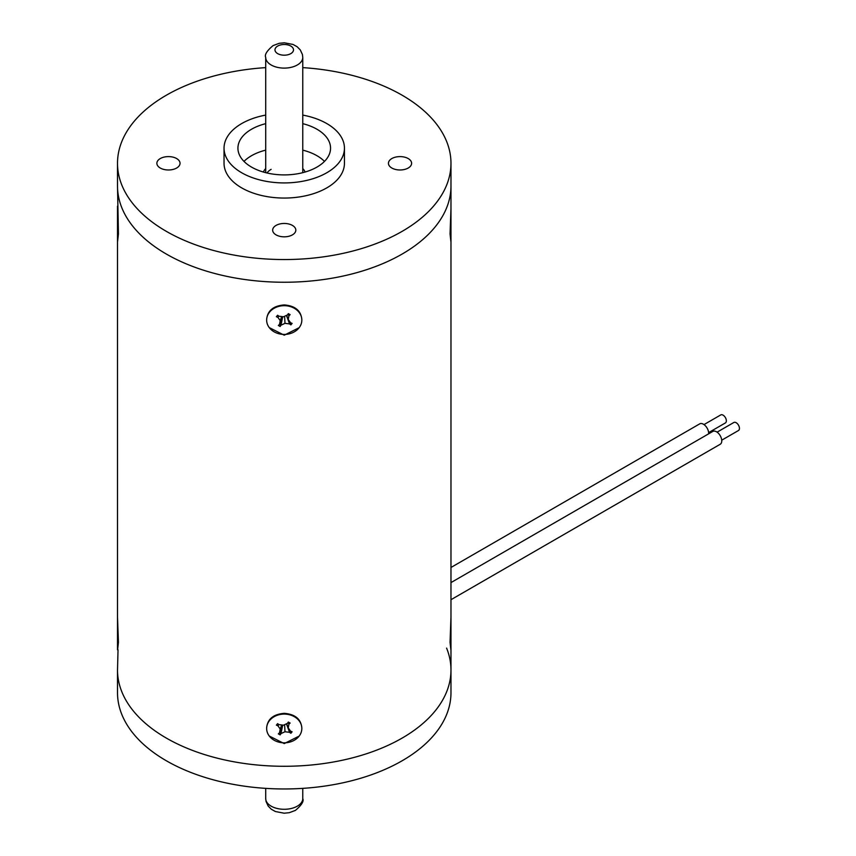 <?xml version="1.0" encoding="UTF-8"?>
<svg xmlns="http://www.w3.org/2000/svg" width="856" height="856" viewBox="0 0 856 856"><rect width="100%" height="100%" fill="white"/><g stroke="black" fill="none" stroke-linecap="round" stroke-linejoin="round"><path stroke-width="1.28" d="M446.597 648.11A166.727 96.257 180 0 1 450.973 670.013A166.727 96.257 180 0 1 284.235 766.281A166.727 96.257 180 0 1 117.507 670.013L117.507 692.707A166.727 96.257 180 0 0 284.235 788.965A166.727 96.257 180 0 0 450.973 692.707L450.973 670.013A166.727 96.257 180 0 1 284.235 766.281A166.727 96.257 180 0 1 117.507 670.013L118.032 649.8M274.262 331.893A17.602 14.37 0 0 1 266.644 320.058A17.602 14.37 0 0 1 276.049 307.336A17.602 14.37 0 0 1 294.218 308.224A17.602 14.37 0 0 1 301.836 320.058A17.602 14.37 0 0 1 292.431 332.781A17.602 14.37 0 0 1 274.262 331.893M286.642 315.382L288.258 319.449L290.537 322.723L292.11 323.397L290.869 324.873L289.542 323.91L284.984 323.343L280.971 325.205L280.158 326.489L278.35 325.473L279.527 324.381L280.222 320.668L277.943 317.394L276.37 316.72L277.611 315.243L278.938 316.206L283.497 316.774L287.509 314.912L288.322 313.628L290.13 314.644L288.954 315.736L288.258 319.449M287.894 314.302L288.954 315.736M289.007 320.529L290.869 324.873M286.439 315.404L289.542 323.91M284.609 316.26L284.984 323.343M282.726 316.677L280.971 325.205M282.501 316.656L280.158 326.489M281.977 316.581L279.527 324.381M281.688 316.549L280.222 320.668M278.895 316.174L277.943 317.394M277.804 315.382L276.37 316.72M265.713 67.624A166.727 96.257 0 0 0 117.507 163.293L117.507 185.987A166.727 96.257 0 0 0 284.235 282.245A166.727 96.257 0 0 1 117.507 185.987L118.438 233.956L117.604 241.392M266.644 319.523C267.489 310.685 273.353 305.817 284.235 304.929C295.117 305.806 300.98 310.664 301.836 319.523M450.877 241.392L450.042 233.956L450.973 208.671L450.973 163.293A166.727 96.257 0 0 0 302.767 67.624M117.507 206.2L117.507 617.08L118.438 642.364L117.604 649.8M266.644 727.921C267.489 719.083 273.353 714.225 284.235 713.337C295.117 714.214 300.98 719.072 301.836 727.921M450.877 649.8L450.042 642.364L450.973 617.08L450.973 206.2M284.235 282.245A166.727 96.257 0 0 0 450.973 185.987A166.727 96.257 0 0 1 284.235 282.245M299.161 327.677L284.235 335.188L269.276 327.623M299.161 736.085L284.235 743.586L269.276 736.032M117.507 614.608L117.507 649.8M450.973 599.714L720.228 444.253A7.415 4.28 -120 0 0 721.362 438.315A7.415 4.28 -120 0 0 716.525 431.788A7.415 4.28 -120 0 0 712.823 431.413L450.973 582.594M721.736 440.177L738.493 430.504A4.633 2.675 -120 0 0 739.199 426.791A4.633 2.675 -120 0 0 736.171 422.714A4.633 2.675 -120 0 0 733.86 422.479L717.103 432.152M708.64 433.832A7.415 4.28 -120 0 0 703.429 424.223A7.415 4.28 -120 0 0 699.716 423.859L450.973 567.475M708.629 432.612L725.385 422.939A4.633 2.675 -120 0 0 726.102 419.226A4.633 2.675 -120 0 0 723.074 415.149A4.633 2.675 -120 0 0 720.763 414.914L704.007 424.587M274.262 740.301A17.602 14.37 0 0 1 266.644 728.467A17.602 14.37 0 0 1 276.049 715.744A17.602 14.37 0 0 1 294.218 716.622A17.602 14.37 0 0 1 301.836 728.467A17.602 14.37 0 0 1 292.431 741.178A17.602 14.37 0 0 1 274.262 740.301M286.642 723.791L288.258 727.857L290.537 731.131L292.11 731.794L290.869 733.282L289.542 732.319L284.984 731.752L280.971 733.603L280.158 734.887L278.35 733.87L279.527 732.79L280.222 729.066L277.943 725.792L276.37 725.128L277.611 723.652L278.938 724.615L283.497 725.182L287.509 723.32L288.322 722.036L290.13 723.053L288.954 724.133L288.258 727.857M287.894 722.71L288.954 724.133M289.007 728.927L290.869 733.282M286.439 723.812L289.542 732.319M284.609 724.668L284.984 731.752M282.726 725.086L280.971 733.603M282.501 725.053L280.158 734.887M281.977 724.989L279.527 732.79M281.688 724.957L280.222 729.066M278.895 724.583L277.943 725.792M277.804 723.791L276.37 725.128M450.973 670.013L450.973 614.608M265.713 123.66A46.31 26.739 0 0 0 237.925 148.163A46.31 26.739 0 0 0 284.235 174.902A46.31 26.739 0 0 0 330.555 148.163A46.31 26.739 0 0 0 302.767 123.66M324.478 161.399A46.31 26.739 0 0 0 302.767 150.132M117.507 163.293A166.727 96.257 0 0 0 284.235 259.55A166.727 96.257 0 0 0 450.973 163.293M265.713 115.089A60.209 34.764 0 0 0 224.037 148.163L224.037 163.293A60.209 34.764 0 0 0 284.235 198.057A60.209 34.764 0 0 0 344.444 163.293L344.444 148.163A60.209 34.764 0 0 0 302.767 115.089M224.037 148.163A60.209 34.764 0 0 0 284.235 182.927A60.209 34.764 0 0 0 344.444 148.163M400.02 156.605A11.577 6.688 180 0 1 411.608 163.293A11.577 6.688 180 0 1 400.02 169.98A11.577 6.688 180 0 1 388.442 163.293A11.577 6.688 180 0 1 400.02 156.605M284.235 223.459A11.577 6.688 180 0 1 295.823 230.136A11.577 6.688 180 0 1 284.235 236.823A11.577 6.688 180 0 1 272.657 230.136A11.577 6.688 180 0 1 284.235 223.459M168.461 156.605A11.577 6.688 180 0 1 180.038 163.293A11.577 6.688 180 0 1 168.461 169.98A11.577 6.688 180 0 1 156.873 163.293A11.577 6.688 180 0 1 168.461 156.605M265.713 150.132A46.31 26.739 0 0 0 244.003 161.399M271.138 169.349A18.522 10.7 0 0 0 267.008 172.987M263.413 172.045A21.304 12.305 180 0 1 265.713 168.568M302.767 168.568A21.304 12.305 180 0 1 305.068 172.045M297.342 64.97A18.522 10.7 180 0 1 277.151 67.292A18.522 10.7 180 0 1 265.713 57.406C264.429 54.773 266.869 50.836 273.064 45.603L279.238 43.303L284.374 42.8L293.084 44.469L297.16 46.759L300.306 49.948L302.425 54.527L302.767 57.406A18.522 10.7 180 0 1 297.342 64.97M277.686 46.063A9.266 5.35 0 0 0 277.686 53.628A9.266 5.35 0 0 0 290.794 53.628A9.266 5.35 0 0 0 290.794 46.063A9.266 5.35 0 0 0 277.686 46.063M302.767 798.595C304.051 801.227 301.612 805.164 295.416 810.397L289.242 812.697L284.106 813.2L275.397 811.531L271.32 809.241L268.174 806.052L266.055 801.473L265.713 798.595A18.522 10.7 0 0 0 277.151 808.471A18.522 10.7 0 0 0 297.342 806.149A18.522 10.7 0 0 0 302.767 798.595L302.767 788.376M302.767 172.677L302.767 57.406M265.713 798.595L265.713 788.376M265.713 172.677L265.713 57.406"/></g></svg>
